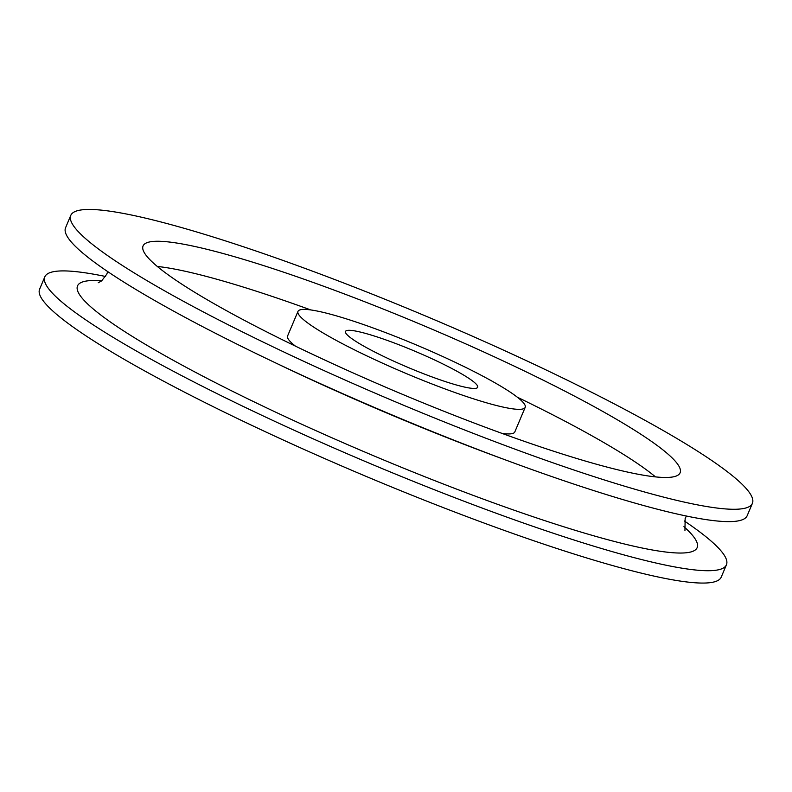 <?xml version="1.0" encoding="UTF-8"?>
<svg xmlns="http://www.w3.org/2000/svg" width="792" height="792" viewBox="0 0 792 792"><rect width="100%" height="100%" fill="white"/><g stroke="black" fill="none" stroke-linecap="round" stroke-linejoin="round"><path stroke-width="1.19" d="M348.708 330.304A71.755 8.801 -157.1 0 1 423.73 355.034A71.755 8.801 -157.1 0 1 477.685 387.288A71.755 8.801 -157.1 0 1 408.157 367.478A71.755 8.801 -157.1 0 1 345.49 331.452A71.755 8.801 -157.1 0 1 348.708 330.304M303.514 309.405A123.324 15.127 -157.1 0 1 432.462 351.905A123.324 15.127 -157.1 0 1 525.195 407.355A123.324 15.127 -157.1 0 1 405.702 373.309A123.324 15.127 -157.1 0 1 297.98 311.385A123.324 15.127 -157.1 0 1 303.514 309.405M525.195 407.355L514.8 431.957A123.324 15.127 -157.1 0 1 502.009 433.402M295.475 346.153A123.324 15.127 -157.1 0 1 287.595 335.976L297.98 311.385M157.291 266.449A291.496 35.759 -157.1 0 1 310.771 309.939M517.305 397.178A291.496 35.759 -157.1 0 1 655.489 476.893M156.133 241.273A291.496 35.759 -157.1 0 1 460.934 341.738A291.496 35.759 -157.1 0 1 680.11 472.794A291.496 35.759 -157.1 0 1 397.673 392.307A291.496 35.759 -157.1 0 1 143.065 245.946A291.496 35.759 -157.1 0 1 156.133 241.273M87.358 209.474A369.973 45.392 -157.1 0 1 474.22 336.986A369.973 45.392 -157.1 0 1 752.4 503.336A369.973 45.392 -157.1 0 1 393.921 401.178A369.973 45.392 -157.1 0 1 70.775 215.404A369.973 45.392 -157.1 0 1 87.358 209.474M752.4 503.336L747.183 515.681A369.973 45.392 -157.1 0 1 507.078 460.518A369.973 45.392 -157.1 0 1 272.498 361.429A369.973 45.392 -157.1 0 1 65.558 227.759L70.775 215.404M507.078 460.518L496.208 456.499A336.343 41.263 -157.1 0 1 282.962 366.419L272.498 361.429M683.912 526.7A336.343 41.263 -157.1 0 1 384.338 460.251A336.343 41.263 -157.1 0 1 92.585 280.507A336.343 41.263 -157.1 0 1 101.772 280.794M684.328 520.958A369.973 45.392 -157.1 0 1 726.442 564.785A369.973 45.392 -157.1 0 1 367.973 462.627A369.973 45.392 -157.1 0 1 44.817 276.853A369.973 45.392 -157.1 0 1 61.4 270.923A369.973 45.392 -157.1 0 1 105.593 276.497M726.442 564.785L721.225 577.13A369.973 45.392 -157.1 0 1 362.756 474.972A369.973 45.392 -157.1 0 1 39.6 289.199L44.817 276.853M98.238 282.734L101.633 280.893L106.841 274.091L107.672 271.577M686.407 516.047L685.149 518.483L684.951 530.521"/></g></svg>
